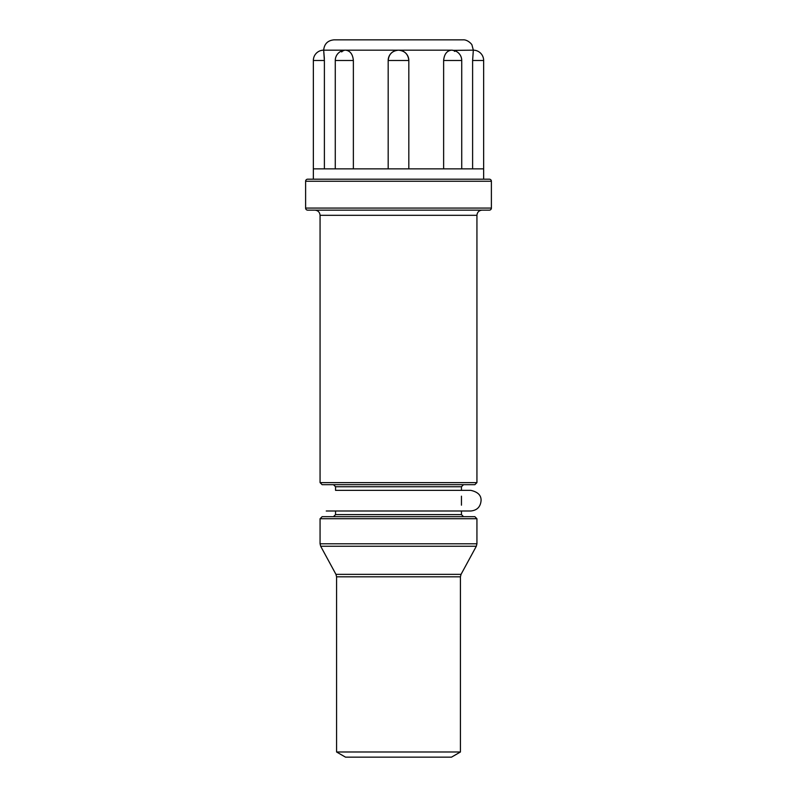 <?xml version="1.0" encoding="UTF-8"?>
<svg xmlns="http://www.w3.org/2000/svg" width="797" height="797" viewBox="0 0 797 797"><rect width="100%" height="100%" fill="white"/><g stroke="black" fill="none" stroke-linecap="round" stroke-linejoin="round"><path stroke-width="1.2" d="M353.37 168.864L353.37 60.492C352.782 54.226 350.182 50.779 345.589 50.171L345.629 50.171M483.649 179.186L483.649 60.492A10.321 10.321 0 0 0 473.328 50.171L472.611 60.492L473.328 50.171L452.816 50.37M454.131 50.958L454.738 51.387M324.389 168.864L324.389 60.492L323.672 50.171L324.359 58.55M483.649 168.864L313.351 168.864L313.351 60.492L324.389 60.492M461.732 168.864L461.732 60.492A10.321 10.321 0 0 0 451.411 50.171C446.818 50.779 444.218 54.216 443.63 60.492L443.63 168.864M408.821 168.864L408.821 60.492C408.194 54.226 404.766 50.779 398.5 50.171L400.512 50.37M402.455 50.958L403.362 51.387M448.552 50.948L449.966 50.37M483.649 60.492L472.611 60.492L472.611 168.864M451.411 50.171L398.5 50.171C392.234 50.779 388.806 54.216 388.199 60.492L408.821 60.492A10.321 10.321 0 0 0 398.5 50.171L323.672 50.171C324.289 43.905 327.726 40.458 333.993 39.85L463.007 39.85C467.769 39.412 472.282 44.682 472.013 45.13L473.328 50.171M341.674 51.935L342.262 51.387M342.879 50.948L344.165 50.37M313.351 179.186L313.351 168.864M307.672 210.149A2.062 2.062 0 0 1 305.61 208.077L491.39 208.077A2.062 2.062 0 0 1 489.328 210.149L307.672 210.149A2.062 2.062 0 0 1 305.61 208.077L305.61 181.248A2.062 2.062 0 0 1 307.672 179.186L489.328 179.186A2.062 2.062 0 0 1 491.39 181.248L305.61 181.248A2.062 2.062 0 0 1 307.672 179.186M489.328 210.149A2.062 2.062 0 0 0 491.39 208.077L491.39 181.248A2.062 2.062 0 0 0 489.328 179.186M491.39 208.077L491.39 181.248M398.5 757.15L345.509 757.15L336.573 751.989L460.427 751.989L451.491 757.15L398.5 757.15M320.065 518.737L322.127 516.675L474.873 516.675L476.935 518.737L320.065 518.737L320.065 543.783L476.935 543.783L476.935 518.737M335.547 486.748L333.475 484.676L463.525 484.676L461.453 486.748L335.547 486.748L335.547 490.354L470.748 490.354L461.453 490.354L461.453 486.748M398.5 484.676L322.127 484.676L320.065 482.613L476.935 482.613L474.873 484.676L398.5 484.676M461.732 60.492L443.63 60.492M353.37 60.492L335.268 60.492L335.268 168.864M320.683 546.254L335.945 574.348L461.055 574.348L476.317 546.254L320.683 546.254L320.065 543.783M460.427 751.989L460.427 576.809L336.573 576.809L336.573 751.989M461.453 514.613L461.453 510.997L470.748 510.997L326.252 510.997L335.547 510.997L335.547 514.613L461.453 514.613L463.525 516.675M476.935 482.613L476.935 215.31L320.065 215.31L320.065 482.613M470.748 510.997C477.014 510.389 480.452 506.942 481.069 500.675C481.328 495.365 477.891 491.928 470.748 490.354L470.748 490.354M388.179 168.864L388.179 60.492A10.321 10.321 0 0 1 398.5 50.171M323.672 50.171A10.321 10.321 0 0 0 313.351 60.492M345.589 50.171A10.321 10.321 0 0 0 335.268 60.492M461.453 496.182L461.453 505.178M476.935 215.31C477.244 212.171 478.967 210.448 482.095 210.149M320.065 215.31C319.756 212.171 318.033 210.448 314.905 210.149M335.945 574.348L336.573 576.809M460.427 576.809L461.055 574.348M476.317 546.254L476.935 543.783M335.547 514.613L333.475 516.675"/></g></svg>
